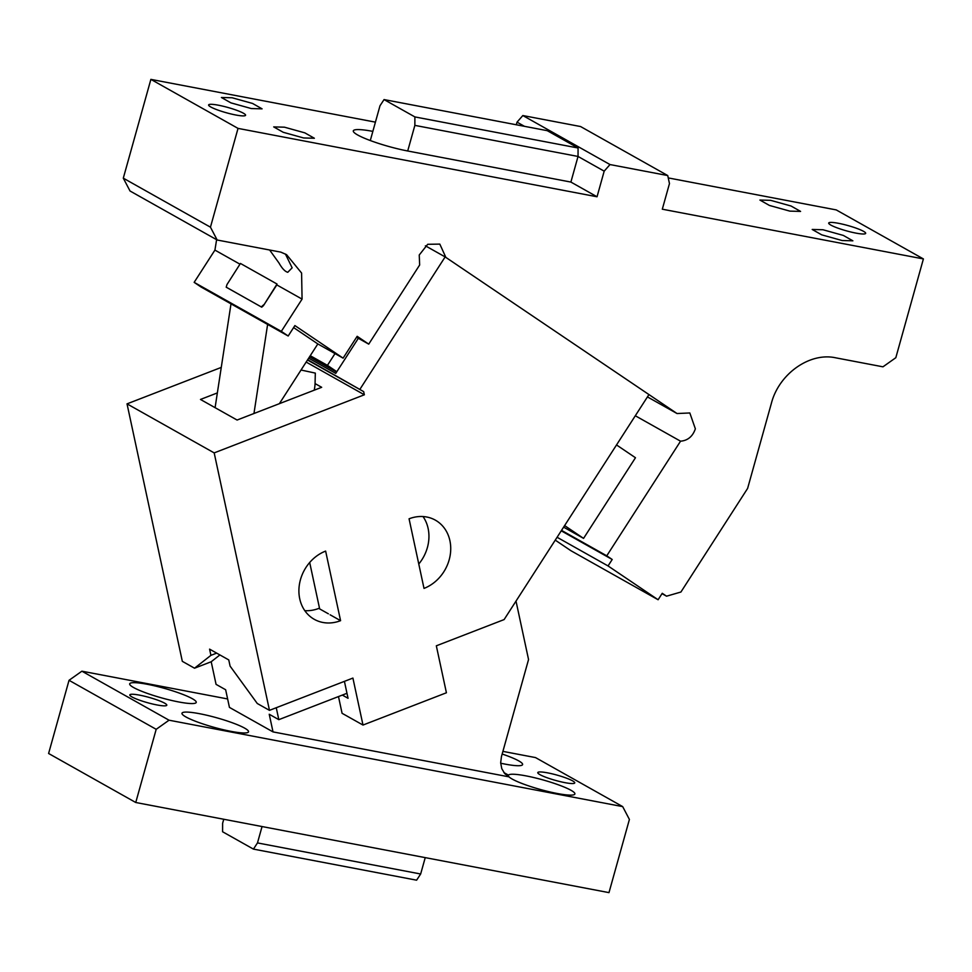 <?xml version="1.0" encoding="UTF-8"?>
<svg xmlns="http://www.w3.org/2000/svg" width="972" height="972" viewBox="0 0 972 972"><rect width="100%" height="100%" fill="white"/><g stroke="black" fill="none" stroke-linecap="round" stroke-linejoin="round"><path stroke-width="1.46" d="M219.891 654.934L211.203 661.75L194.522 668.201L182.323 661.337L127.028 403.866L221.264 367.416M306.156 362.058L364.354 394.79L363.674 391.631L307.48 360.017M301.028 370.028L315.317 373.102L315.062 383.588A38.382 19.95 124 0 1 314.223 390.197M319.496 608.144L318.792 608.411A38.382 32.769 -60.6 0 1 304.819 610.671M449.902 540.687A38.382 32.769 -60.6 0 1 424.011 588.4L409.066 518.805A38.382 32.769 -60.6 0 1 435.347 520.142A38.382 32.769 -60.6 0 1 449.902 540.687M423.027 516.545A38.382 32.769 -60.6 0 1 428.117 528.44A38.382 32.769 -60.6 0 1 418.774 564.015M342.338 695.077L348.049 698.297L344.416 681.36M338.487 696.572L342.071 713.29L362.993 725.051L352.909 678.079L269.475 710.35L214.18 452.891L364.354 394.79M425.384 245.807L445.14 256.912L648.944 394.571L504.116 619.577L436.331 645.809L446.415 692.769L362.993 725.051M328.378 613.806L318.792 608.411M216.671 653.123L210.924 655.347L209.588 649.138L228.76 659.927L230.097 666.124L257.276 703.497L269.475 710.35M194.522 668.201L210.924 655.347M309.691 562.496L319.654 608.909M315.062 383.588L321.683 387.306L237.083 420.038L200.475 399.456L217.351 392.919M127.028 403.866L214.18 452.891M308.659 358.17L335.741 373.394L358.34 338.292M363.674 391.631L307.674 359.713M360.017 389.152L445.14 256.912M340.577 620.671L325.632 551.088A38.382 32.769 119.4 0 0 299.728 598.788A38.382 32.769 119.4 0 0 314.284 619.334A38.382 32.769 119.4 0 0 340.577 620.671L330.115 614.79M156.188 729.316L169.043 720.203L622.688 806.614L629.406 819.445L608.982 892.624L135.752 802.495L156.188 729.316L69.036 680.303L81.891 671.19L169.043 720.203M69.036 680.303L48.6 753.482L135.752 802.495M81.891 671.19L227.63 698.953M502.901 751.38L535.536 757.589L622.688 806.614M147.27 684.288A34.542 4.957 -164.4 0 1 180.646 693.583A34.542 4.957 -164.4 0 1 196.235 702.404A34.542 4.957 -164.4 0 1 178.641 701.942A34.542 4.957 -164.4 0 1 145.265 692.647A34.542 4.957 -164.4 0 1 129.689 683.826A34.542 4.957 -164.4 0 1 147.27 684.288M199.564 713.703A34.542 4.957 -164.4 0 1 232.94 722.998A34.542 4.957 -164.4 0 1 248.528 731.819A34.542 4.957 -164.4 0 1 230.935 731.345A34.542 4.957 -164.4 0 1 197.559 722.05A34.542 4.957 -164.4 0 1 181.983 713.229A34.542 4.957 -164.4 0 1 199.564 713.703M276.255 707.725L278.818 719.657L269.232 714.262L273.023 731.904L509.036 776.859L504.687 773.53L501.783 768.67L500.665 762.813L501.443 756.617L528.549 659.526L516.01 601.109M557.296 793.504A34.542 4.957 -164.4 0 1 509.036 776.859A34.542 4.957 -164.4 0 1 508.344 775.389A34.542 4.957 -164.4 0 1 508.465 775.146A34.542 4.957 -164.4 0 1 525.925 775.863A34.542 4.957 -164.4 0 1 559.301 785.157A34.542 4.957 -164.4 0 1 574.889 793.978A34.542 4.957 -164.4 0 1 557.296 793.504M503.921 772.594L508.465 775.146A19.197 16.378 -60.6 0 1 505.246 774.125M502.16 754.029A34.542 4.957 -164.4 0 1 522.596 764.563A34.542 4.957 -164.4 0 1 505.015 764.101A34.542 4.957 -164.4 0 1 500.689 763.214M273.023 731.904L229.441 707.397L225.65 689.756L216.063 684.361L211.203 661.75M346.98 693.279L278.818 719.657M425.238 857.62L420.657 873.998L257.483 842.918L253.425 849.103L222.588 831.765L222.612 823.32L223.754 819.25M262.051 826.552L257.483 842.918M253.425 849.103L416.611 880.182L420.657 873.998M164.633 703.157A19.197 2.758 -164.4 0 1 166.795 705.21A19.197 2.758 -164.4 0 1 152.446 703.971A19.197 2.758 -164.4 0 1 131.985 696.948A19.197 2.758 -164.4 0 1 129.823 694.895A19.197 2.758 -164.4 0 1 144.172 696.134A19.197 2.758 -164.4 0 1 164.633 703.157M572.581 780.856A19.197 2.758 -164.4 0 1 574.744 782.91A19.197 2.758 -164.4 0 1 560.394 781.67A19.197 2.758 -164.4 0 1 539.946 774.648A19.197 2.758 -164.4 0 1 537.783 772.594A19.197 2.758 -164.4 0 1 552.132 773.834A19.197 2.758 -164.4 0 1 572.581 780.856M279.377 403.672L317.832 343.93L343.104 358.146L357.161 336.312L368.728 344.137L356.542 337.272M317.832 343.93L293.605 327.576M253.959 413.513L267.616 324.441M215.091 407.669L231.008 303.847M522.839 115.546L580.576 126.542L667.74 175.555L610.003 164.56L522.839 115.546L517.031 122.144L516.302 124.768M557.09 537.273L608.047 565.935L658.105 599.748L662.248 593.297L666.549 596.188L680.922 592.021L747.614 488.418L771.367 403.368C778.876 373.916 809.688 352.071 835.641 357.805L882.965 366.821L895.819 357.708L923.4 258.929L836.248 209.916L668.238 177.912M555.255 540.128L570.941 550.723L658.105 599.748M281.321 331.367L288.186 336.008L201.022 286.995L194.157 282.354L281.321 331.367L302.073 299.109L276.801 284.905L263.412 305.706L277.032 284.031A43.06 36.754 -60.6 0 1 276.801 284.905M216.61 239.695L214.921 250.096L194.157 282.354M375.423 122.144L150.879 79.376L123.298 178.168L130.029 190.998L217.181 240.011L210.45 227.181L238.031 128.389L597.039 196.769L604.183 171.157L578.036 156.456L414.862 125.376L407.705 150.988L570.892 182.068L597.039 196.769M302.073 299.109L301.587 273.035L286.57 254.652L280.823 252.137L217.181 240.011M288.186 336.008L294.893 325.584L343.104 358.146M561.537 530.372L606.759 555.814L680.546 441.191C687.763 440.583 692.708 436.464 695.357 428.834L689.828 412.966L677.034 413.537L445.856 257.398L439.818 244.106L427.704 244.3L419.236 255.004L419.661 264.992L368.728 344.137M606.759 555.814L612.202 559.483L608.047 565.935M923.4 258.929L662.309 209.199L669.465 183.587L667.74 175.555M610.003 164.56L604.183 171.157M524.467 126.324L517.031 122.144M150.879 79.376L238.031 128.389M370.296 140.539L372.847 131.378A38.382 5.516 15.6 0 0 353.31 130.856A38.382 5.516 15.6 0 0 370.624 140.661A38.382 5.516 15.6 0 0 407.705 150.988M243.413 113.214A19.197 2.758 15.6 0 0 222.965 106.191A19.197 2.758 15.6 0 0 208.615 104.94A19.197 2.758 15.6 0 0 210.778 106.993A19.197 2.758 15.6 0 0 231.227 114.016A19.197 2.758 15.6 0 0 245.576 115.267A19.197 2.758 15.6 0 0 243.413 113.214M303.629 137.963L283.229 132.289L273.703 126.895L284.456 127.186L304.856 132.86L314.369 138.255L303.629 137.963M251.335 108.56L230.935 102.874L221.409 97.492L232.162 97.771L252.562 103.457L262.075 108.84L251.335 108.56M123.298 178.168L210.45 227.181M285.428 254.044L292.147 267.822L287.773 272.294C285.015 271.577 282.062 268.442 278.928 262.914L269.633 250.011M277.032 284.031L240.436 263.448L226.962 284.577M239.963 264.177L214.921 250.096M226.865 284.93L226.209 287.202L261.723 307.176L263.412 305.706M677.034 413.537L647.449 396.904M680.546 441.191L635.311 415.761M564.623 525.585L583.565 538.379L635.469 457.739L616.527 444.945M583.565 538.379L563.614 527.152M561.245 530.821L612.202 559.483M662.017 593.649L666.549 596.188M863.501 231.312A19.197 2.758 15.6 0 0 843.052 224.289A19.197 2.758 15.6 0 0 828.703 223.038A19.197 2.758 15.6 0 0 830.866 225.091A19.197 2.758 15.6 0 0 851.314 232.114A19.197 2.758 15.6 0 0 865.675 233.365A19.197 2.758 15.6 0 0 863.501 231.312M770.662 200.341L791.062 206.015L800.576 211.41L789.835 211.118L769.435 205.444L759.91 200.05L770.662 200.341M842.129 240.534L821.729 234.847L812.203 229.465L822.956 229.744L843.344 235.431L852.869 240.813L842.129 240.534M570.892 182.068L578.036 156.456L578.073 147.999L547.236 130.661L384.049 99.581L414.886 116.919L414.862 125.376M261.723 307.176L226.197 287.165M261.286 306.897L263.667 304.807M310.25 355.703L327.43 365.363L335 353.589M327.43 365.363L336.822 371.717M372.847 131.378L379.991 105.766L384.049 99.581M578.073 147.999L414.886 116.919M336.591 372.069L309.521 356.846"/></g></svg>
